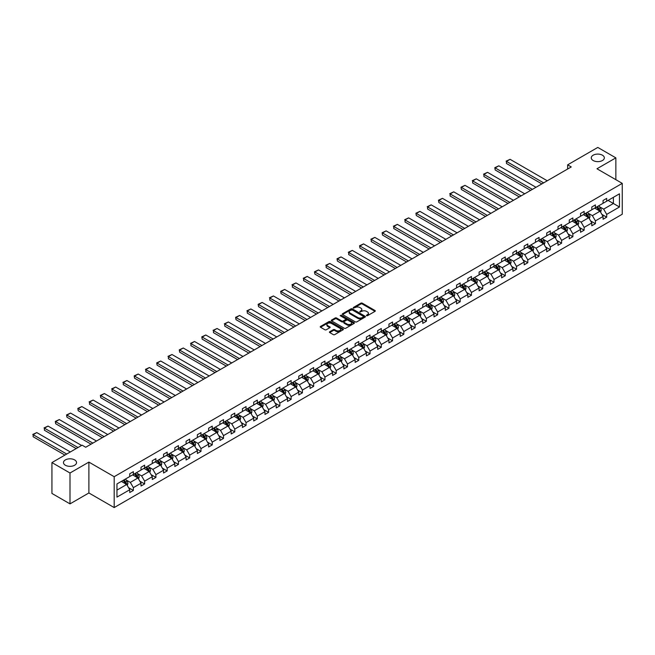 <?xml version="1.0" encoding="UTF-8"?>
<svg xmlns="http://www.w3.org/2000/svg" width="655" height="655" viewBox="0 0 655 655"><rect width="100%" height="100%" fill="white"/><g stroke="black" fill="none" stroke-linecap="round" stroke-linejoin="round"><path stroke-width="0.98" d="M74.629 459.908A6.542 3.774 0 0 0 67.506 459.089A6.542 3.774 0 0 0 63.469 462.577A6.542 3.774 0 0 0 65.377 465.246A6.542 3.774 0 0 0 72.508 466.065A6.542 3.774 0 0 0 76.545 462.577A6.542 3.774 0 0 0 74.629 459.908M602.42 155.194A6.542 3.774 0 0 0 595.297 154.375A6.542 3.774 0 0 0 591.26 157.863A6.542 3.774 0 0 0 593.176 160.532A6.542 3.774 0 0 0 600.299 161.351A6.542 3.774 0 0 0 604.336 157.863A6.542 3.774 0 0 0 602.42 155.194M366.505 315.702L367.496 315.702L375.028 311.346A0.999 0.581 0 0 0 375.323 310.937A0.999 0.581 0 0 0 375.028 310.527L362.264 303.159A0.999 0.581 0 0 0 360.848 303.159L353.315 307.514L353.315 308.087L355.28 307.523A3.209 1.85 0 0 1 359.816 307.523L360.88 308.137A3.209 1.85 0 0 1 361.822 309.447A3.209 1.85 0 0 1 360.88 310.757L359.906 311.895L361.871 311.33A3.209 1.85 0 0 1 366.415 311.33L367.48 311.944A3.209 1.85 0 0 1 368.413 313.254A3.209 1.85 0 0 1 367.48 314.564L366.505 315.702L366.505 315.129M329.719 331.733A0.999 0.581 0 0 0 329.424 332.142A0.999 0.581 0 0 0 329.719 332.552L333.297 334.623A0.999 0.581 0 0 0 334.713 334.623L343.081 329.793A0.999 0.581 0 0 0 343.376 329.383A0.999 0.581 0 0 0 343.081 328.974L330.316 321.605A0.999 0.581 0 0 0 328.9 321.605L320.532 326.436A0.999 0.581 0 0 0 320.238 326.845A0.999 0.581 0 0 0 320.532 327.254L324.864 329.752A0.999 0.581 0 0 0 326.28 329.752L329.858 327.68A0.999 0.581 0 0 0 330.153 327.271A0.999 0.581 0 0 0 329.858 326.861L327.713 325.625A2.685 1.547 0 0 1 326.927 324.528A2.685 1.547 0 0 1 328.581 323.103A2.685 1.547 0 0 1 331.504 323.439L339.912 328.286A2.685 1.547 0 0 1 340.698 329.383A2.685 1.547 0 0 1 339.036 330.816A2.685 1.547 0 0 1 336.113 330.48L334.713 329.67A0.999 0.581 0 0 0 333.297 329.67L329.719 331.733L329.719 332.552M88.892 462.102L70.003 473.008L51.941 462.577L51.941 493.444L70.003 503.875L88.892 492.969L114.183 507.568L114.183 476.701L88.892 462.102L88.892 492.969M615.856 179.675L615.856 157.863L596.967 168.769L622.25 183.367L114.183 476.701M615.856 157.863L597.794 147.432L567.639 164.847L567.639 169.023M51.941 462.577L82.104 445.171L85.715 447.25L571.25 166.935L567.639 164.847M355.354 321.892A0.999 0.581 0 0 0 356.77 321.892L365.138 317.061A0.999 0.581 0 0 0 365.433 316.652A0.999 0.581 0 0 0 365.138 316.242L352.374 308.873A0.999 0.581 0 0 0 350.957 308.873L342.59 313.704A0.999 0.581 0 0 0 342.295 314.113A0.999 0.581 0 0 0 342.59 314.523L355.354 321.892M340.42 315.849L341.132 315.947L341.132 315.112L354.109 322.604A0.999 0.581 0 0 1 354.404 323.013A0.999 0.581 0 0 1 354.109 323.423L345.742 328.253A0.999 0.581 0 0 1 344.325 328.253L331.561 320.885L331.561 320.066A0.999 0.581 0 0 0 331.266 320.475A0.999 0.581 0 0 0 331.561 320.885M331.561 320.066L335.139 318.002A0.999 0.581 0 0 1 336.564 318.002L341.738 320.991A0.999 0.581 0 0 0 343.154 320.991L345.529 319.615A0.999 0.581 0 0 0 345.824 319.206A0.999 0.581 0 0 0 345.529 318.797L340.142 315.685L341.132 315.112M70.003 473.008L70.003 503.875M116.958 483.939L129.747 476.553L129.747 473.761L133.358 471.674L133.358 474.466L141.013 470.044L141.013 467.252L144.632 465.165L144.632 467.965L152.287 463.543L152.287 460.743L155.898 458.664L155.898 461.456L163.553 457.034L163.553 454.242L167.172 452.155L167.172 454.947L174.828 450.525L174.828 447.733L178.438 445.646L178.438 448.446L186.094 444.025L186.094 441.224L189.704 439.145L189.704 441.937L197.368 437.515L197.368 434.724L200.979 432.636L200.979 435.428L208.634 431.006L208.634 428.214L212.245 426.127L212.245 428.927L219.908 424.505L219.908 421.705L223.519 419.626L223.519 422.418L231.174 417.996L231.174 415.204L234.785 413.117L234.785 415.909L242.44 411.487L242.44 408.695L246.059 406.608L246.059 409.408L253.714 404.986L253.714 402.186L257.325 400.107L257.325 402.899L264.98 398.477L264.98 395.685L268.591 393.598L268.591 396.39L276.254 391.968L276.254 389.176L279.865 387.089L279.865 389.881L287.52 385.467L287.52 382.667L291.131 380.58L291.131 383.38L298.795 378.958L298.795 376.166L302.405 374.079L302.405 376.871L310.061 372.449L310.061 369.657L313.671 367.57L313.671 370.362L321.327 365.94L321.327 363.148L324.945 361.061L324.945 363.861L332.601 359.439L332.601 356.639L336.212 354.56L336.212 357.352L343.867 352.93L343.867 350.138L347.486 348.051L347.486 350.843L355.141 346.421L355.141 343.629L358.752 341.542L358.752 344.342L366.407 339.92L366.407 337.12L370.018 335.041L370.018 337.833L377.681 333.411L377.681 330.619L381.292 328.532L381.292 331.324L388.947 326.902L388.947 324.11L392.558 322.023L392.558 324.823L400.221 320.401L400.221 317.601L403.832 315.522L403.832 318.314L411.487 313.892L411.487 311.1L415.098 309.013L415.098 311.805L422.753 307.383L422.753 304.591L426.372 302.504L426.372 305.304L434.028 300.882L434.028 298.082L437.638 296.003L437.638 298.795L445.294 294.373L445.294 291.581L448.904 289.494L448.904 292.286L456.568 287.864L456.568 285.072L460.178 282.985L460.178 285.785L467.834 281.363L467.834 278.563L471.444 276.484L471.444 279.276L479.108 274.854L479.108 272.062L482.719 269.975L482.719 272.767L490.374 268.345L490.374 265.553L493.985 263.466L493.985 266.266L501.64 261.844L501.64 259.044L505.259 256.965L505.259 259.757L512.914 255.335L512.914 252.543L516.525 250.456L516.525 253.248L524.18 248.826L524.18 246.034L527.799 243.947L527.799 246.747L535.454 242.325L535.454 239.525L539.065 237.446L539.065 240.238L546.72 235.816L546.72 233.024L550.331 230.937L550.331 233.729L557.995 229.307L557.995 226.515L561.605 224.428L561.605 227.228L569.26 222.806L569.26 220.006L572.871 217.927L572.871 220.719L580.535 216.297L580.535 213.505L584.145 211.418L584.145 214.21L591.801 209.788L591.801 206.996L595.411 204.909L595.411 207.701L603.067 203.287L603.067 200.487L606.686 198.399L606.686 201.2L619.466 193.814L619.466 206.996L606.686 214.381L606.686 217.173L603.067 219.261L603.067 216.461L595.411 220.882L595.411 223.682L591.801 225.762L591.801 222.97L584.145 227.391L584.145 230.183L580.535 232.271L580.535 229.479L572.871 233.9L572.871 236.692L569.26 238.78L569.26 235.98L561.605 240.401L561.605 243.202L557.995 245.281L557.995 242.489L550.331 246.91L550.331 249.702L546.72 251.79L546.72 248.998L539.065 253.419L539.065 256.211L535.454 258.299L535.454 255.499L527.799 259.92L527.799 262.721L524.18 264.8L524.18 262.008L516.525 266.429L516.525 269.221L512.914 271.309L512.914 268.517L505.259 272.938L505.259 275.73L501.64 277.818L501.64 275.018L493.985 279.439L493.985 282.24L490.374 284.319L490.374 281.527L482.719 285.948L482.719 288.74L479.108 290.828L479.108 288.036L471.444 292.457L471.444 295.249L467.834 297.337L467.834 294.537L460.178 298.958L460.178 301.758L456.568 303.838L456.568 301.046L448.904 305.467L448.904 308.259L445.294 310.347L445.294 307.555L437.638 311.976L437.638 314.768L434.028 316.856L434.028 314.056L426.372 318.477L426.372 321.277L422.753 323.357L422.753 320.565L415.098 324.986L415.098 327.778L411.487 329.866L411.487 327.074L403.832 331.495L403.832 334.287L400.221 336.375L400.221 333.575L392.558 337.996L392.558 340.796L388.947 342.876L388.947 340.084L381.292 344.505L381.292 347.297L377.681 349.385L377.681 346.593L370.018 351.014L370.018 353.806L366.407 355.894L366.407 353.102L358.752 357.515L358.752 360.315L355.141 362.395L355.141 359.603L347.486 364.024L347.486 366.816L343.867 368.904L343.867 366.112L336.212 370.534L336.212 373.325L332.601 375.413L332.601 372.621L324.945 377.043L324.945 379.834L321.327 381.922L321.327 379.122L313.671 383.543L313.671 386.344L310.061 388.423L310.061 385.631L302.405 390.052L302.405 392.844L298.795 394.932L298.795 392.14L291.131 396.562L291.131 399.353L287.52 401.441L287.52 398.641L279.865 403.062L279.865 405.863L276.254 407.942L276.254 405.15L268.591 409.572L268.591 412.363L264.98 414.451L264.98 411.659L257.325 416.081L257.325 418.873L253.714 420.96L253.714 418.16L246.059 422.581L246.059 425.382L242.44 427.461L242.44 424.669L234.785 429.091L234.785 431.882L231.174 433.97L231.174 431.178L223.519 435.6L223.519 438.392L219.908 440.479L219.908 437.679L212.245 442.1L212.245 444.901L208.634 446.98L208.634 444.188L200.979 448.609L200.979 451.401L197.368 453.489L197.368 450.697L189.704 455.119L189.704 457.91L186.094 459.998L186.094 457.198L178.438 461.619L178.438 464.42L174.828 466.499L174.828 463.707L167.172 468.128L167.172 470.92L163.553 473.008L163.553 470.216L155.898 474.638L155.898 477.43L152.287 479.517L152.287 476.717L144.632 481.138L144.632 483.939L141.013 486.018L141.013 483.226L133.358 487.647L133.358 490.439L129.747 492.527L129.747 489.735L116.958 497.112L116.958 483.939M114.183 507.568L622.25 214.234L622.25 183.367M132.637 474.883L137.984 477.97L130.329 482.391L126.145 479.976M130.329 482.391L133.358 487.647M137.984 477.97L141.013 483.226M129.747 475.89L130.329 476.218L133.358 474.466M143.903 468.382L149.25 471.469L141.595 475.89L137.411 473.475M141.595 475.89L144.632 481.138M149.25 471.469L152.287 476.717M141.013 469.381L141.595 469.717L144.632 467.965M155.178 461.873L160.524 464.96L152.869 469.381L148.685 466.966M152.869 469.381L155.898 474.638M160.524 464.96L163.553 470.216M152.287 462.872L152.869 463.208L155.898 461.456M166.444 455.364L171.79 458.451L164.135 462.872L159.951 460.457M164.135 462.872L167.172 468.128M171.79 458.451L174.828 463.707M163.553 456.363L164.135 456.699L167.172 454.947M177.718 448.863L183.064 451.95L175.401 456.363L171.225 453.956M175.401 456.363L178.438 461.619M183.064 451.95L186.094 457.198M174.828 449.862L175.401 450.198L178.438 448.446M188.984 442.354L194.33 445.441L186.675 449.862L182.491 447.447M186.675 449.862L189.704 455.119M194.33 445.441L197.368 450.697M186.094 443.353L186.675 443.689L189.704 441.937M200.258 435.845L205.605 438.932L197.941 443.353L193.765 440.938M197.941 443.353L200.979 448.609M205.605 438.932L208.634 444.188M197.368 436.844L197.941 437.18L200.979 435.428M211.524 429.336L216.87 432.423L209.215 436.844L205.031 434.437M209.215 436.844L212.245 442.1M216.87 432.423L219.908 437.679M208.634 430.343L209.215 430.679L212.245 428.927M222.79 422.835L228.136 425.922L220.481 430.343L216.297 427.928M220.481 430.343L223.519 435.6M228.136 425.922L231.174 431.178M219.908 423.834L220.481 424.17L223.519 422.418M234.064 416.326L239.411 419.413L231.755 423.834L227.572 421.419M231.755 423.834L234.785 429.091M239.411 419.413L242.44 424.669M231.174 417.325L231.755 417.661L234.785 415.909M245.33 409.817L250.677 412.904L243.021 417.325L238.838 414.918M243.021 417.325L246.059 422.581M250.677 412.904L253.714 418.16M242.44 410.824L243.021 411.152L246.059 409.408M256.604 403.316L261.951 406.403L254.287 410.824L250.112 408.409M254.287 410.824L257.325 416.081M261.951 406.403L264.98 411.659M253.714 404.315L254.287 404.651L257.325 402.899M267.87 396.807L273.217 399.894L265.562 404.315L261.378 401.9M265.562 404.315L268.591 409.572M273.217 399.894L276.254 405.15M264.98 397.806L265.562 398.142L268.591 396.39M279.145 390.298L284.491 393.385L276.828 397.806L272.652 395.399M276.828 397.806L279.865 403.062M284.491 393.385L287.52 398.641M276.254 391.305L276.828 391.633L279.865 389.881M290.411 383.797L295.757 386.884L288.102 391.305L283.918 388.89M288.102 391.305L291.131 396.562M295.757 386.884L298.795 392.14M287.52 384.796L288.102 385.132L291.131 383.38M301.685 377.288L307.023 380.375L299.368 384.796L295.192 382.381M299.368 384.796L302.405 390.052M307.023 380.375L310.061 385.631M298.795 378.287L299.368 378.623L302.405 376.871M312.951 370.779L318.297 373.866L310.642 378.287L306.458 375.872M310.642 378.287L313.671 383.543M318.297 373.866L321.327 379.122M310.061 371.786L310.642 372.114L313.671 370.362M324.217 364.278L329.563 367.365L321.908 371.786L317.724 369.371M321.908 371.786L324.945 377.043M329.563 367.365L332.601 372.621M321.327 365.277L321.908 365.613L324.945 363.861M335.491 357.769L340.837 360.856L333.182 365.277L328.998 362.862M333.182 365.277L336.212 370.534M340.837 360.856L343.867 366.112M332.601 358.768L333.182 359.104L336.212 357.352M346.757 351.26L352.103 354.347L344.448 358.768L340.264 356.353M344.448 358.768L347.486 364.024M352.103 354.347L355.141 359.603M343.867 352.267L344.448 352.595L347.486 350.843M358.031 344.759L363.378 347.846L355.714 352.267L351.538 349.852M355.714 352.267L358.752 357.515M363.378 347.846L366.407 353.102M355.141 345.758L355.714 346.094L358.752 344.342M369.297 338.25L374.644 341.337L366.988 345.758L362.805 343.343M366.988 345.758L370.018 351.014M374.644 341.337L377.681 346.593M366.407 339.249L366.988 339.585L370.018 337.833M380.571 331.741L385.918 334.828L378.254 339.249L374.079 336.834M378.254 339.249L381.292 344.505M385.918 334.828L388.947 340.084M377.681 332.748L378.254 333.076L381.292 331.324M391.837 325.24L397.184 328.327L389.529 332.748L385.345 330.333M389.529 332.748L392.558 337.996M397.184 328.327L400.221 333.575M388.947 326.239L389.529 326.575L392.558 324.823M403.103 318.731L408.45 321.818L400.794 326.239L396.611 323.824M400.794 326.239L403.832 331.495M408.45 321.818L411.487 327.074M400.221 319.73L400.794 320.066L403.832 318.314M414.378 312.222L419.724 315.309L412.069 319.73L407.885 317.315M412.069 319.73L415.098 324.986M419.724 315.309L422.753 320.565M411.487 313.229L412.069 313.557L415.098 311.805M425.644 305.721L430.99 308.808L423.335 313.229L419.151 310.814M423.335 313.229L426.372 318.477M430.99 308.808L434.028 314.056M422.753 306.72L423.335 307.056L426.372 305.304M436.918 299.212L442.264 302.299L434.601 306.72L430.425 304.305M434.601 306.72L437.638 311.976M442.264 302.299L445.294 307.555M434.028 300.211L434.601 300.547L437.638 298.795M448.184 292.703L453.53 295.79L445.875 300.211L441.691 297.796M445.875 300.211L448.904 305.467M453.53 295.79L456.568 301.046M445.294 293.71L445.875 294.038L448.904 292.286M459.458 286.202L464.804 289.289L457.141 293.71L452.965 291.295M457.141 293.71L460.178 298.958M464.804 289.289L467.834 294.537M456.568 287.201L457.141 287.537L460.178 285.785M470.724 279.693L476.07 282.78L468.415 287.201L464.231 284.786M468.415 287.201L471.444 292.457M476.07 282.78L479.108 288.036M467.834 280.692L468.415 281.028L471.444 279.276M481.998 273.184L487.336 276.271L479.681 280.692L475.497 278.277M479.681 280.692L482.719 285.948M487.336 276.271L490.374 281.527M479.108 274.183L479.681 274.519L482.719 272.767M493.264 266.683L498.611 269.77L490.955 274.183L486.771 271.776M490.955 274.183L493.985 279.439M498.611 269.77L501.64 275.018M490.374 267.682L490.955 268.018L493.985 266.266M504.53 260.174L509.877 263.261L502.221 267.682L498.037 265.267M502.221 267.682L505.259 272.938M509.877 263.261L512.914 268.517M501.64 261.173L502.221 261.509L505.259 259.757M515.804 253.665L521.151 256.752L513.495 261.173L509.312 258.758M513.495 261.173L516.525 266.429M521.151 256.752L524.18 262.008M512.914 254.664L513.495 255L516.525 253.248M527.07 247.164L532.417 250.243L524.761 254.664L520.578 252.257M524.761 254.664L527.799 259.92M532.417 250.243L535.454 255.499M524.18 248.163L524.761 248.499L527.799 246.747M538.344 240.655L543.691 243.742L536.027 248.163L531.852 245.748M536.027 248.163L539.065 253.419M543.691 243.742L546.72 248.998M535.454 241.654L536.027 241.99L539.065 240.238M549.611 234.146L554.957 237.233L547.302 241.654L543.118 239.239M547.302 241.654L550.331 246.91M554.957 237.233L557.995 242.489M546.72 235.145L547.302 235.481L550.331 233.729M560.885 227.637L566.231 230.724L558.568 235.145L554.392 232.738M558.568 235.145L561.605 240.401M566.231 230.724L569.26 235.98M557.995 228.644L558.568 228.972L561.605 227.228M572.151 221.136L577.497 224.223L569.842 228.644L565.658 226.229M569.842 228.644L572.871 233.9M577.497 224.223L580.535 229.479M569.26 222.135L569.842 222.471L572.871 220.719M583.417 214.627L588.763 217.714L581.108 222.135L576.924 219.72M581.108 222.135L584.145 227.391M588.763 217.714L591.801 222.97M580.535 215.626L581.108 215.962L584.145 214.21M594.691 208.118L600.037 211.205L592.382 215.626L588.198 213.219M592.382 215.626L595.411 220.882M600.037 211.205L603.067 216.461M591.801 209.125L592.382 209.453L595.411 207.701M608.053 200.405L613.399 203.492L603.648 209.125L599.464 206.71M603.648 209.125L606.686 214.381M619.466 206.996L613.399 203.492L613.399 197.319L619.466 193.814M603.067 202.616L603.648 202.952L606.686 201.2M116.958 490.112L126.71 484.479L121.371 481.392M126.71 484.479L129.747 489.735M601.88 214.398L606.686 217.173M590.605 220.907L595.411 223.682M579.339 227.408L584.145 230.183M568.073 233.917L572.871 236.692M556.799 240.426L561.605 243.202M545.533 246.935L550.331 249.702M534.259 253.436L539.065 256.211M522.993 259.945L527.799 262.721M511.719 266.454L516.525 269.221M500.453 272.955L505.259 275.73M489.179 279.464L493.985 282.24M477.913 285.973L482.719 288.74M466.647 292.474L471.444 295.249M455.372 298.983L460.178 301.758M444.106 305.492L448.904 308.259M432.832 311.993L437.638 314.768M421.566 318.502L426.372 321.277M410.292 325.011L415.098 327.778M399.026 331.512L403.832 334.287M387.76 338.021L392.558 340.796M376.486 344.53L381.292 347.297M365.22 351.031L370.018 353.806M353.946 357.54L358.752 360.315M342.68 364.049L347.486 366.816M331.405 370.55L336.212 373.325M320.139 377.059L324.945 379.834M308.865 383.568L313.671 386.344M297.599 390.069L302.405 392.844M286.333 396.578L291.131 399.353M275.059 403.087L279.865 405.863M263.793 409.588L268.591 412.363M252.519 416.097L257.325 418.873M241.253 422.606L246.059 425.382M229.979 429.115L234.785 431.882M218.713 435.616L223.519 438.392M207.447 442.125L212.245 444.901M196.172 448.634L200.979 451.401M184.906 455.135L189.704 457.91M173.632 461.644L178.438 464.42M162.366 468.153L167.172 470.92M151.092 474.654L155.898 477.43M139.826 481.163L144.632 483.939M128.552 487.672L133.358 490.439M366.784 315.8L367.48 315.399A3.209 1.85 0 0 0 368.413 314.089L368.413 313.254M361.822 309.447L361.822 310.282A3.209 1.85 0 0 1 360.88 311.592L360.185 311.993M375.012 311.354L362.264 303.994A0.999 0.581 0 0 0 360.848 303.994L353.594 308.186M365.138 316.242L365.138 317.061L352.374 309.709A0.999 0.581 0 0 0 350.957 309.709L342.598 314.531L342.59 313.704M363.361 316.938L363.361 316.365L352.161 309.897L350.138 310.486A3.209 1.85 0 0 0 349.197 311.796A3.209 1.85 0 0 0 350.138 313.106L357.794 317.528A3.209 1.85 0 0 0 362.338 317.528L363.361 316.938L363.361 317.773L363.566 316.652M349.197 311.796L349.197 312.631A3.209 1.85 0 0 0 350.138 313.941L350.138 313.106M363.361 317.773L362.338 318.363A3.209 1.85 0 0 1 357.794 318.363L350.138 313.941M331.577 320.893L335.139 318.838L335.139 318.002M345.824 319.206L345.824 320.041A0.999 0.581 0 0 1 345.529 320.451L343.154 321.826A0.999 0.581 0 0 1 341.738 321.826L336.564 318.838A0.999 0.581 0 0 0 335.139 318.838M341.132 315.947L354.093 323.431M347.109 324.094A2.685 1.547 0 0 0 350.032 324.43A2.685 1.547 0 0 0 351.686 322.997A2.685 1.547 0 0 0 350.9 321.9L347.944 320.189A0.999 0.581 0 0 0 346.52 320.189L344.145 321.564A0.999 0.581 0 0 0 343.85 321.973A0.999 0.581 0 0 0 344.145 322.383L347.109 324.094L347.109 324.921A2.685 1.547 0 0 0 350.032 325.257A2.685 1.547 0 0 0 351.686 323.832L351.686 322.997M343.85 321.973L343.85 322.809A0.999 0.581 0 0 0 344.145 323.218L344.145 322.383M347.109 324.921L344.145 323.218M340.698 329.383L340.698 330.218A2.685 1.547 0 0 1 339.036 331.651A2.685 1.547 0 0 1 336.113 331.315L334.713 330.505A0.999 0.581 0 0 0 333.297 330.505L329.727 332.56M326.927 324.528L326.927 325.363A2.685 1.547 0 0 0 327.713 326.46L327.713 325.625M329.85 327.688L327.713 326.46M343.073 329.801L330.316 322.44A0.999 0.581 0 0 0 328.9 322.44L320.549 327.263L320.532 326.436M600.586 212.163L601.249 210.239A2.71 1.564 -120 0 0 600.389 207.938L598.76 205.768M543.65 182.868L506.471 161.4L510.081 159.312L547.261 180.78M595.853 208.798L595.149 207.856M506.471 163.488L506.471 161.4L506.471 163.488L541.849 183.908M598.924 210.853L599.792 210.353A2.71 1.564 -120 0 0 599.014 208.724L597.393 206.562M596.713 206.955L598.498 209.338A1.375 0.794 60 0 1 598.752 209.756L599.792 210.353M596.525 207.062L598.146 209.232A2.71 1.564 60 0 1 598.817 210.509M506.069 161.171L510.081 159.312M589.312 218.664L589.983 216.748A2.71 1.564 -120 0 0 589.115 214.439L587.494 212.277M532.384 189.377L495.196 167.909L498.815 165.821L535.995 187.289M584.587 215.298L583.883 214.365M495.196 169.989L494.803 167.68L495.196 169.989L530.575 190.417M587.65 217.362L588.517 216.862A2.71 1.564 -120 0 0 587.74 215.233L586.119 213.072M585.439 213.456L587.232 215.847A1.375 0.794 60 0 1 587.478 216.265L588.517 216.862M585.251 213.571L586.88 215.732A2.71 1.564 60 0 1 587.551 217.01M494.803 167.68L498.815 165.821M578.046 225.173L578.709 223.257A2.71 1.564 -120 0 0 577.849 220.948L576.228 218.786M521.11 195.878L483.93 174.41L487.541 172.331L524.721 193.798M573.313 221.808L572.609 220.866M483.93 176.498L483.93 174.41L483.93 176.498L519.309 196.926M576.384 223.871L577.251 223.371A2.71 1.564 -120 0 0 576.474 221.742L574.853 219.572M574.173 219.965L575.958 222.348A1.375 0.794 60 0 1 576.212 222.765L577.251 223.371M573.985 220.072L575.606 222.242A2.71 1.564 60 0 1 576.285 223.519M483.529 174.181L487.541 172.331M566.78 231.682L567.443 229.758A2.71 1.564 -120 0 0 566.575 227.457L564.954 225.287M509.844 202.387L472.664 180.919L476.275 178.831L513.454 200.299M562.047 228.317L561.343 227.375M472.664 183.007L472.664 180.919L472.664 183.007L508.034 203.427M565.109 230.372L565.977 229.872A2.71 1.564 -120 0 0 565.208 228.243L563.578 226.081M562.907 226.474L564.692 228.857A1.375 0.794 60 0 1 564.938 229.275L565.977 229.872M562.719 226.581L564.34 228.751A2.71 1.564 60 0 1 565.011 230.028M472.263 180.69L476.275 178.831M555.505 238.183L556.169 236.267A2.71 1.564 -120 0 0 555.309 233.958L553.688 231.796M498.57 208.896L461.39 187.428L465.001 185.34L502.188 206.808M550.773 234.817L550.069 233.884M461.39 189.508L460.997 187.199L461.39 189.508L496.768 209.936M553.843 236.881L554.711 236.381A2.71 1.564 -120 0 0 553.933 234.752L552.312 232.59M551.633 232.983L553.418 235.366A1.375 0.794 60 0 1 553.672 235.784L554.711 236.381M551.444 233.09L553.066 235.251A2.71 1.564 60 0 1 553.745 236.529M460.997 187.199L465.001 185.34M544.24 244.692L544.903 242.776A2.71 1.564 -120 0 0 544.035 240.467L542.414 238.305M487.304 215.397L450.124 193.929L453.735 191.849L490.914 213.317M539.507 241.327L538.803 240.385M450.124 196.017L450.124 193.929L450.124 196.017L485.494 216.445M542.569 243.39L543.437 242.89A2.71 1.564 -120 0 0 542.667 241.261L541.046 239.091M540.367 239.484L542.152 241.867A1.375 0.794 60 0 1 542.397 242.285L543.437 242.89M540.178 239.591L541.8 241.76A2.71 1.564 60 0 1 542.471 243.038M449.723 193.7L453.735 191.849M532.965 251.201L533.629 249.277A2.71 1.564 -120 0 0 532.769 246.976L531.148 244.806M476.038 221.906L438.85 200.438L442.461 198.35L479.648 219.818M528.241 247.836L527.537 246.894M438.85 202.526L438.457 200.209L438.85 202.526L474.228 222.946M531.303 249.891L532.171 249.391A2.71 1.564 -120 0 0 531.393 247.762L529.772 245.6M529.093 245.993L530.877 248.376A1.375 0.794 60 0 1 531.131 248.794L532.171 249.391M528.904 246.1L530.525 248.27A2.71 1.564 60 0 1 531.205 249.547M438.457 200.209L442.461 198.35M521.699 257.702L522.362 255.786A2.71 1.564 -120 0 0 521.495 253.477L519.874 251.315M464.763 228.415L427.584 206.947L431.195 204.859L468.374 226.327M516.967 254.336L516.263 253.403M427.584 209.027L427.584 206.947L427.584 209.027L462.962 229.455M520.037 256.4L520.897 255.9A2.71 1.564 -120 0 0 520.127 254.271L518.506 252.109M517.827 252.502L519.611 254.885A1.375 0.794 60 0 1 519.857 255.303L520.897 255.9M517.638 252.609L519.259 254.77A2.71 1.564 60 0 1 519.931 256.048M427.183 206.718L431.195 204.859M510.425 264.211L511.096 262.295A2.71 1.564 -120 0 0 510.229 259.986L508.608 257.824M453.497 234.916L416.31 213.448L419.929 211.369L457.108 232.836M505.701 260.846L504.997 259.904M416.31 215.536L415.917 213.219L416.31 215.536L451.688 235.964M508.763 262.909L509.631 262.409A2.71 1.564 -120 0 0 508.853 260.78L507.232 258.61M506.552 259.003L508.337 261.386A1.375 0.794 60 0 1 508.591 261.803L509.631 262.409M506.364 259.118L507.985 261.279A2.71 1.564 60 0 1 508.665 262.557M415.917 213.219L419.929 211.369M499.159 270.72L499.822 268.796A2.71 1.564 -120 0 0 498.963 266.495L497.333 264.325M442.223 241.425L405.044 219.957L408.654 217.869L445.834 239.337M494.427 267.355L493.723 266.413M405.044 222.045L405.044 219.957L405.044 222.045L440.422 242.465M497.497 269.418L498.365 268.91A2.71 1.564 -120 0 0 497.587 267.289L495.966 265.119M495.286 265.512L497.071 267.895A1.375 0.794 60 0 1 497.325 268.313L498.365 268.91M495.098 265.619L496.719 267.789A2.71 1.564 60 0 1 497.391 269.066M404.643 219.728L408.654 217.869M487.893 277.221L488.556 275.305A2.71 1.564 -120 0 0 487.688 272.996L486.067 270.834M430.957 247.934L393.778 226.466L397.389 224.378L434.568 245.846M483.161 273.856L482.457 272.922M393.778 228.554L393.778 226.466L393.778 228.554L429.148 248.974M486.223 275.919L487.091 275.419A2.71 1.564 -120 0 0 486.313 273.79L484.692 271.628M484.02 272.022L485.805 274.404A1.375 0.794 60 0 1 486.051 274.822L487.091 275.419M483.832 272.128L485.453 274.289A2.71 1.564 60 0 1 486.125 275.567M393.377 226.237L397.389 224.378M476.619 283.73L477.282 281.814A2.71 1.564 -120 0 0 476.422 279.505L474.801 277.343M419.683 254.435L382.504 232.975L386.114 230.887L423.302 252.355M471.887 280.365L471.182 279.423M382.504 235.055L382.111 232.738L382.504 235.055L417.882 255.483M474.957 282.428L475.825 281.928A2.71 1.564 -120 0 0 475.047 280.299L473.426 278.129M472.746 278.522L474.531 280.905A1.375 0.794 60 0 1 474.785 281.322L475.825 281.928M472.558 278.637L474.179 280.798A2.71 1.564 60 0 1 474.859 282.076M382.111 232.738L386.114 230.887M465.353 290.239L466.016 288.315A2.71 1.564 -120 0 0 465.148 286.014L463.527 283.844M408.417 260.944L371.238 239.476L374.848 237.388L412.028 258.856M460.621 286.874L459.916 285.932M371.238 241.564L371.238 239.476L371.238 241.564L406.608 261.984M463.683 288.937L464.551 288.429A2.71 1.564 -120 0 0 463.781 286.808L462.16 284.638M461.48 285.031L463.265 287.414A1.375 0.794 60 0 1 463.511 287.832L464.551 288.429M461.292 285.138L462.913 287.308A2.71 1.564 60 0 1 463.584 288.585M370.836 239.247L374.848 237.388M454.079 296.74L454.742 294.824A2.71 1.564 -120 0 0 453.882 292.515L452.261 290.353M397.151 267.453L359.963 245.985L363.574 243.897L400.762 265.365M449.346 293.375L448.65 292.441M359.963 248.073L359.57 245.756L359.963 248.073L395.342 268.493M452.417 295.438L453.285 294.938A2.71 1.564 -120 0 0 452.507 293.309L450.886 291.148M450.206 291.54L451.991 293.923A1.375 0.794 60 0 1 452.245 294.341L453.285 294.938M450.018 291.647L451.639 293.808A2.71 1.564 60 0 1 452.318 295.094M359.57 245.756L363.574 243.897M442.813 303.249L443.476 301.333A2.71 1.564 -120 0 0 442.608 299.024L440.987 296.862M385.877 273.954L348.697 252.494L352.308 250.406L389.488 271.874M438.08 299.884L437.376 298.942M348.697 254.574L348.697 252.494L348.697 254.574L384.067 275.002M441.151 301.947L442.01 301.447A2.71 1.564 -120 0 0 441.241 299.818L439.62 297.648M438.94 298.041L440.725 300.424A1.375 0.794 60 0 1 440.971 300.841L442.01 301.447M438.752 298.156L440.373 300.317A2.71 1.564 60 0 1 441.044 301.595M348.296 252.265L352.308 250.406M431.539 309.758L432.202 307.834A2.71 1.564 -120 0 0 431.342 305.533L429.721 303.363M374.611 280.463L337.423 258.995L341.034 256.916L378.222 278.375M426.814 306.393L426.11 305.451M337.423 261.083L337.03 258.766L337.423 261.083L372.801 281.503M429.876 308.456L430.744 307.948A2.71 1.564 -120 0 0 429.967 306.327L428.345 304.157M427.666 304.55L429.451 306.933A1.375 0.794 60 0 1 429.705 307.351L430.744 307.948M427.478 304.657L429.099 306.827A2.71 1.564 60 0 1 429.778 308.104M337.03 258.766L341.034 256.916M420.273 316.259L420.936 314.343A2.71 1.564 -120 0 0 420.076 312.034L418.447 309.872M363.337 286.972L326.157 265.504L329.768 263.416L366.947 284.884M415.54 312.894L414.836 311.96M326.157 267.592L326.157 265.504L326.157 267.592L361.535 288.012M418.61 314.957L419.478 314.457A2.71 1.564 -120 0 0 418.701 312.828L417.079 310.666M416.4 311.06L418.185 313.442A1.375 0.794 60 0 1 418.439 313.86L419.478 314.457M416.212 311.166L417.833 313.327A2.71 1.564 60 0 1 418.504 314.613M325.756 265.275L329.768 263.416M408.998 322.768L409.67 320.852A2.71 1.564 -120 0 0 408.802 318.543L407.181 316.381M352.071 293.473L314.883 272.013L318.502 269.925L355.681 291.393M404.274 319.403L403.57 318.461M314.883 274.093L314.49 271.784L314.883 274.093L350.261 294.521M407.336 321.466L408.204 320.966A2.71 1.564 -120 0 0 407.426 319.337L405.805 317.176M405.134 317.56L406.919 319.943A1.375 0.794 60 0 1 407.164 320.369L408.204 320.966M404.937 317.675L406.567 319.837A2.71 1.564 60 0 1 407.238 321.114M314.49 271.784L318.502 269.925M397.732 329.277L398.396 327.353A2.71 1.564 -120 0 0 397.536 325.052L395.915 322.882M340.796 299.982L303.617 278.514L307.228 276.435L344.415 297.894M393 325.912L392.296 324.97M303.617 280.602L303.617 278.514L303.617 280.602L338.995 301.03M396.07 327.975L396.938 327.475A2.71 1.564 -120 0 0 396.16 325.846L394.539 323.676M393.86 324.069L395.645 326.452A1.375 0.794 60 0 1 395.898 326.87L396.938 327.475M393.671 324.176L395.293 326.346A2.71 1.564 60 0 1 395.972 327.623M303.216 278.285L307.228 276.435M386.466 335.778L387.13 333.862A2.71 1.564 -120 0 0 386.262 331.561L384.641 329.391M329.531 306.491L292.351 285.023L295.962 282.935L333.141 304.403M381.734 332.412L381.03 331.479M292.351 287.111L292.351 285.023L292.351 287.111L327.721 307.531M384.796 334.476L385.664 333.976A2.71 1.564 -120 0 0 384.894 332.347L383.265 330.185M382.594 330.578L384.379 332.961A1.375 0.794 60 0 1 384.624 333.379L385.664 333.976M382.405 330.685L384.026 332.846A2.71 1.564 60 0 1 384.698 334.132M291.95 284.794L295.962 282.935M375.192 342.287L375.855 340.371A2.71 1.564 -120 0 0 374.996 338.062L373.375 335.9M318.256 313L281.077 291.532L284.688 289.445L321.875 310.912M370.46 338.922L369.764 337.98M281.077 293.612L280.684 291.303L281.077 293.612L316.455 314.04M373.53 340.985L374.398 340.485A2.71 1.564 -120 0 0 373.62 338.856L371.999 336.695M371.319 337.079L373.104 339.462A1.375 0.794 60 0 1 373.358 339.888L374.398 340.485M371.131 337.194L372.752 339.356A2.71 1.564 60 0 1 373.432 340.633M280.684 291.303L284.688 289.445M363.926 348.796L364.589 346.872A2.71 1.564 -120 0 0 363.721 344.571L362.1 342.401M306.99 319.501L269.811 298.033L273.422 295.954L310.601 317.413M359.194 345.431L358.49 344.489M269.811 300.121L269.811 298.033L269.811 300.121L305.181 320.549M362.256 347.494L363.124 346.994A2.71 1.564 -120 0 0 362.354 345.365L360.733 343.195M360.053 343.588L361.838 345.971A1.375 0.794 60 0 1 362.084 346.389L363.124 346.994M359.865 343.695L361.486 345.865A2.71 1.564 60 0 1 362.158 347.142M269.41 297.804L273.422 295.954M352.652 355.297L353.315 353.381A2.71 1.564 -120 0 0 352.456 351.08L350.834 348.91M295.724 326.01L258.537 304.542L262.147 302.454L299.335 323.922M347.928 351.931L347.224 350.998M258.537 306.63L258.144 304.313L258.537 306.63L293.915 327.05M350.99 353.995L351.858 353.495A2.71 1.564 -120 0 0 351.08 351.866L349.459 349.704M348.779 350.098L350.564 352.48A1.375 0.794 60 0 1 350.818 352.898L351.858 353.495M348.591 350.204L350.212 352.365A2.71 1.564 60 0 1 350.892 353.651M258.144 304.313L262.147 302.454M341.386 361.806L342.049 359.89A2.71 1.564 -120 0 0 341.181 357.581L339.56 355.419M284.45 332.519L247.271 311.051L250.881 308.964L288.061 330.431M336.654 358.441L335.95 357.507M247.271 313.131L247.271 311.051L247.271 313.131L282.649 333.559M339.724 360.504L340.584 360.004A2.71 1.564 -120 0 0 339.814 358.375L338.193 356.214M337.513 356.598L339.298 358.981A1.375 0.794 60 0 1 339.552 359.407L340.584 360.004M337.325 356.713L338.946 358.875A2.71 1.564 60 0 1 339.618 360.152M246.869 310.822L250.881 308.964M330.112 368.315L330.783 366.391A2.71 1.564 -120 0 0 329.915 364.09L328.294 361.92M273.184 339.02L235.996 317.552L239.615 315.473L276.795 336.94M325.388 364.95L324.683 364.008M235.996 319.64L235.603 317.323L235.996 319.64L271.375 340.068M328.45 367.013L329.318 366.513A2.71 1.564 -120 0 0 328.54 364.884L326.919 362.714M326.239 363.107L328.024 365.49A1.375 0.794 60 0 1 328.278 365.908L329.318 366.513M326.051 363.214L327.672 365.384A2.71 1.564 60 0 1 328.351 366.661M235.603 317.323L239.615 315.473M318.846 374.824L319.509 372.9A2.71 1.564 -120 0 0 318.649 370.599L317.02 368.429M261.91 345.529L224.731 324.061L228.341 321.973L265.521 343.441M314.113 371.459L313.409 370.517M224.731 326.149L224.731 324.061L224.731 326.149L260.109 346.569M317.184 373.514L318.052 373.014A2.71 1.564 -120 0 0 317.274 371.385L315.653 369.224M314.973 369.616L316.758 371.999A1.375 0.794 60 0 1 317.012 372.417L318.052 373.014M314.785 369.723L316.406 371.893A2.71 1.564 60 0 1 317.077 373.17M224.329 323.832L228.341 321.973M307.58 381.325L308.243 379.409A2.71 1.564 -120 0 0 307.375 377.1L305.754 374.938M250.644 352.038L213.465 330.57L217.075 328.482L254.255 349.95M302.847 377.96L302.143 377.026M213.465 332.65L213.465 330.57L213.465 332.65L248.835 353.078M305.91 380.023L306.777 379.523A2.71 1.564 -120 0 0 306.008 377.894L304.378 375.733M303.707 376.117L305.492 378.5A1.375 0.794 60 0 1 305.738 378.926L306.777 379.523M303.519 376.232L305.14 378.394A2.71 1.564 60 0 1 305.811 379.671M213.063 330.341L217.075 328.482M296.306 387.834L296.969 385.918A2.71 1.564 -120 0 0 296.109 383.609L294.488 381.447M239.37 358.539L202.19 337.071L205.801 334.992L242.989 356.459M291.573 384.469L290.869 383.527M202.19 339.159L201.797 336.842L202.19 339.159L237.569 359.587M294.644 386.532L295.511 386.032A2.71 1.564 -120 0 0 294.734 384.403L293.113 382.233M292.433 382.626L294.218 385.009A1.375 0.794 60 0 1 294.472 385.427L295.511 386.032M292.245 382.733L293.866 384.903A2.71 1.564 60 0 1 294.545 386.18M201.797 336.842L205.801 334.992M285.04 394.343L285.703 392.419A2.71 1.564 -120 0 0 284.835 390.118L283.214 387.948M228.104 365.048L190.924 343.58L194.535 341.492L231.714 362.96M280.307 390.978L279.603 390.036M190.924 345.668L190.924 343.58L190.924 345.668L226.294 366.088M283.369 393.033L284.237 392.533A2.71 1.564 -120 0 0 283.468 390.904L281.846 388.743M281.167 389.135L282.952 391.518A1.375 0.794 60 0 1 283.197 391.936L284.237 392.533M280.979 389.242L282.6 391.412A2.71 1.564 60 0 1 283.271 392.689M190.523 343.351L194.535 341.492M273.765 400.844L274.429 398.928A2.71 1.564 -120 0 0 273.569 396.619L271.948 394.457M216.838 371.557L179.65 350.089L183.261 348.002L220.448 369.469M269.033 397.479L268.337 396.545M179.65 352.169L179.257 349.86L179.65 352.169L215.028 372.597M272.103 399.542L272.971 399.042A2.71 1.564 -120 0 0 272.193 397.413L270.572 395.252M269.893 395.636L271.678 398.027A1.375 0.794 60 0 1 271.931 398.445L272.971 399.042M269.704 395.751L271.326 397.912A2.71 1.564 60 0 1 272.005 399.19M179.257 349.86L183.261 348.002M262.499 407.353L263.163 405.437A2.71 1.564 -120 0 0 262.295 403.128L260.674 400.966M205.564 378.058L168.384 356.59L171.995 354.511L209.174 375.978M257.767 403.988L257.063 403.046M168.384 358.678L168.384 356.59L168.384 358.678L203.762 379.106M260.837 406.051L261.697 405.551A2.71 1.564 -120 0 0 260.927 403.922L259.306 401.752M258.627 402.145L260.412 404.528A1.375 0.794 60 0 1 260.657 404.946L261.697 405.551M258.438 402.252L260.06 404.422A2.71 1.564 60 0 1 260.731 405.699M167.983 356.361L171.995 354.511M251.225 413.862L251.888 411.938A2.71 1.564 -120 0 0 251.029 409.637L249.408 407.467M194.298 384.567L157.11 363.099L160.721 361.011L197.908 382.479M246.501 410.497L245.797 409.555M157.11 365.187L156.717 362.87L157.11 365.187L192.488 385.607M249.563 412.552L250.431 412.052A2.71 1.564 -120 0 0 249.653 410.423L248.032 408.261M247.353 408.654L249.137 411.037A1.375 0.794 60 0 1 249.391 411.455L250.431 412.052M247.164 408.761L248.785 410.931A2.71 1.564 60 0 1 249.465 412.208M156.717 362.87L160.721 361.011M239.959 420.363L240.622 418.447A2.71 1.564 -120 0 0 239.763 416.138L238.133 413.976M183.023 391.076L145.844 369.608L149.455 367.52L186.634 388.988M235.227 416.998L234.523 416.064M145.844 371.688L145.844 369.608L145.844 371.688L181.222 392.116M238.297 419.061L239.165 418.561A2.71 1.564 -120 0 0 238.387 416.932L236.766 414.771M236.087 415.164L237.871 417.546A1.375 0.794 60 0 1 238.125 417.964L239.165 418.561M235.898 415.27L237.519 417.431A2.71 1.564 60 0 1 238.191 418.709M145.443 369.379L149.455 367.52M228.685 426.872L229.356 424.956A2.71 1.564 -120 0 0 228.489 422.647L226.867 420.485M171.757 397.577L134.57 376.109L138.189 374.03L175.368 395.497M223.961 423.507L223.257 422.565M134.57 378.197L134.177 375.88L134.57 378.197L169.948 398.625M227.023 425.57L227.891 425.07A2.71 1.564 -120 0 0 227.113 423.441L225.492 421.271M224.821 421.664L226.605 424.047A1.375 0.794 60 0 1 226.851 424.465L227.891 425.07M224.624 421.771L226.253 423.941A2.71 1.564 60 0 1 226.925 425.218M134.177 375.88L138.189 374.03M217.419 433.381L218.082 431.457A2.71 1.564 -120 0 0 217.223 429.156L215.601 426.986M160.483 404.086L123.304 382.618L126.914 380.53L164.102 401.998M212.687 430.016L211.983 429.074M123.304 384.706L123.304 382.618L123.304 384.706L158.682 405.126M215.757 432.071L216.625 431.571A2.71 1.564 -120 0 0 215.847 429.942L214.226 427.781M213.546 428.173L215.331 430.556A1.375 0.794 60 0 1 215.585 430.974L216.625 431.571M213.358 428.28L214.979 430.45A2.71 1.564 60 0 1 215.659 431.727M122.903 382.389L126.914 380.53M206.153 439.882L206.816 437.966A2.71 1.564 -120 0 0 205.948 435.657L204.327 433.495M149.217 410.595L112.038 389.127L115.648 387.04L152.828 408.507M201.421 436.517L200.717 435.583M112.038 391.207L112.038 389.127L112.038 391.207L147.408 411.635M204.483 438.58L205.351 438.08A2.71 1.564 -120 0 0 204.581 436.451L202.952 434.29M202.28 434.683L204.065 437.065A1.375 0.794 60 0 1 204.311 437.483L205.351 438.08M202.092 434.789L203.713 436.95A2.71 1.564 60 0 1 204.385 438.228M111.637 388.898L115.648 387.04M194.879 446.391L195.542 444.475A2.71 1.564 -120 0 0 194.682 442.166L193.061 440.004M137.943 417.096L100.764 395.628L104.374 393.549L141.562 415.016M190.147 443.026L189.451 442.084M100.764 397.716L100.371 395.399L100.764 397.716L136.142 418.144M193.217 445.089L194.085 444.589A2.71 1.564 -120 0 0 193.307 442.96L191.686 440.79M191.006 441.183L192.791 443.566A1.375 0.794 60 0 1 193.045 443.984L194.085 444.589M190.818 441.298L192.439 443.46A2.71 1.564 60 0 1 193.119 444.737M100.371 395.399L104.374 393.549M183.613 452.9L184.276 450.976A2.71 1.564 -120 0 0 183.408 448.675L181.787 446.505M126.677 423.605L89.498 402.137L93.108 400.049L130.288 421.517M178.88 449.535L178.176 448.593M89.498 404.225L89.498 402.137L89.498 404.225L124.868 424.645M181.943 451.598L182.81 451.09A2.71 1.564 -120 0 0 182.041 449.469L180.42 447.3M179.74 447.692L181.525 450.075A1.375 0.794 60 0 1 181.771 450.493L182.81 451.09M179.552 447.799L181.173 449.969A2.71 1.564 60 0 1 181.844 451.246M89.096 401.908L93.108 400.049M172.339 459.401L173.002 457.485A2.71 1.564 -120 0 0 172.142 455.176L170.521 453.014M115.411 430.114L78.223 408.646L81.834 406.558L119.022 428.026M167.614 456.036L166.91 455.102M78.223 410.734L77.83 408.417L78.223 410.734L113.602 431.154M170.677 458.099L171.544 457.599A2.71 1.564 -120 0 0 170.767 455.97L169.146 453.809M168.466 454.202L170.251 456.584A1.375 0.794 60 0 1 170.505 457.002L171.544 457.599M168.278 454.308L169.899 456.469A2.71 1.564 60 0 1 170.578 457.747M77.83 408.417L81.834 406.558M161.073 465.91L161.736 463.994A2.71 1.564 -120 0 0 160.868 461.685L159.247 459.523M104.137 436.615L66.957 415.155L70.568 413.068L107.747 434.535M156.34 462.545L155.636 461.603M66.957 417.235L66.556 414.918L66.957 417.235L102.336 437.663M159.411 464.608L160.27 464.108A2.71 1.564 -120 0 0 159.501 462.479L157.88 460.309M157.2 460.702L158.985 463.085A1.375 0.794 60 0 1 159.239 463.503L160.27 464.108M157.012 460.817L158.633 462.979A2.71 1.564 60 0 1 159.304 464.256M66.556 414.918L70.568 413.068M149.798 472.419L150.47 470.495A2.71 1.564 -120 0 0 149.602 468.194L147.981 466.024M92.871 443.124L55.683 421.656L59.302 419.568L96.481 441.036M145.074 469.054L144.37 468.112M55.683 423.744L55.29 421.427L55.683 423.744L91.061 444.164M148.136 471.117L149.004 470.609A2.71 1.564 -120 0 0 148.226 468.988L146.605 466.818M145.926 467.212L147.711 469.594A1.375 0.794 60 0 1 147.964 470.012L149.004 470.609M145.737 467.318L147.367 469.488A2.71 1.564 60 0 1 148.038 470.765M55.29 421.427L59.302 419.568M138.532 478.92L139.196 477.004A2.71 1.564 -120 0 0 138.336 474.695L136.707 472.533M77.986 447.545L44.417 428.165L48.028 426.077L81.597 445.457M133.8 475.555L133.096 474.621M44.417 430.253L44.417 428.165L44.417 430.253L76.185 448.585M136.87 477.618L137.738 477.118A2.71 1.564 -120 0 0 136.96 475.489L135.339 473.328M134.66 473.721L136.445 476.103A1.375 0.794 60 0 1 136.698 476.521L137.738 477.118M134.471 473.827L136.093 475.988A2.71 1.564 60 0 1 136.764 477.274M44.016 427.936L48.028 426.077M127.266 485.429L127.93 483.513A2.71 1.564 -120 0 0 127.062 481.204L125.441 479.042M66.72 454.054L33.151 434.674L36.762 432.587L70.331 451.966M122.534 482.064L121.83 481.122M33.151 436.754L33.151 434.674L33.151 436.754L64.91 455.094M125.596 484.127L126.464 483.627A2.71 1.564 -120 0 0 125.695 481.998L124.065 479.828M123.394 480.221L125.179 482.604A1.375 0.794 60 0 1 125.424 483.022L126.464 483.627M123.205 480.336L124.827 482.498A2.71 1.564 60 0 1 125.498 483.775M32.75 434.445L36.762 432.587M367.48 315.399L367.48 314.564M359.906 311.895L359.906 311.322M360.88 311.592L360.88 310.757M353.315 308.087L353.315 307.514M360.848 303.994L360.848 303.159M362.264 303.994L362.264 303.159M375.028 311.346L375.028 310.527M350.957 309.709L350.957 308.873M352.374 309.709L352.374 308.873M357.794 318.363L357.794 317.528M362.338 318.363L362.338 317.528M336.564 318.838L336.564 318.002M341.738 321.826L341.738 320.991M343.154 321.826L343.154 320.991M345.529 320.451L345.529 319.615M354.109 323.423L354.109 322.604M333.297 330.505L333.297 329.67M334.713 330.505L334.713 329.67M336.113 331.315L336.113 330.48M329.858 327.68L329.858 326.861M328.9 322.44L328.9 321.605M330.316 322.44L330.316 321.605M343.081 329.793L343.081 328.974M599.841 211.098L601.233 210.296M599.014 208.724L600.389 207.938M597.376 209.674L598.146 209.232M588.575 217.599L589.958 216.797M587.74 215.233L589.115 214.439M586.11 216.183L586.88 215.732M577.301 224.108L578.692 223.306M576.474 221.742L577.849 220.948M574.836 222.684L575.606 222.242M566.035 230.617L567.426 229.815M565.208 228.243L566.575 227.457M563.57 229.193L564.34 228.751M554.76 237.118L556.152 236.316M553.933 234.752L555.309 233.958M552.296 235.702L553.066 235.251M543.494 243.627L544.886 242.825M542.667 241.261L544.035 240.467M541.03 242.203L541.8 241.76M532.22 250.136L533.612 249.334M531.393 247.762L532.769 246.976M529.756 248.712L530.525 248.27M520.954 256.637L522.346 255.835M520.127 254.271L521.495 253.477M518.49 255.221L519.259 254.77M509.688 263.146L511.072 262.344M508.853 260.78L510.229 259.986M507.216 261.722L507.985 261.279M498.414 269.655L499.806 268.853M497.587 267.289L498.963 266.495M495.95 268.231L496.719 267.789M487.148 276.156L488.532 275.354M486.313 273.79L487.688 272.996M484.684 274.74L485.453 274.289M475.874 282.665L477.266 281.863M475.047 280.299L476.422 279.505M473.409 281.241L474.179 280.798M464.608 289.174L466 288.372M463.781 286.808L465.148 286.014M462.143 287.75L462.913 287.308M453.334 295.675L454.726 294.873M452.507 293.309L453.882 292.515M450.869 294.259L451.639 293.808M442.068 302.184L443.46 301.382M441.241 299.818L442.608 299.024M439.603 300.76L440.373 300.317M430.793 308.693L432.185 307.891M429.967 306.327L431.342 305.533M428.329 307.269L429.099 306.827M419.527 315.202L420.919 314.392M418.701 312.828L420.076 312.034M417.063 313.778L417.833 313.327M408.261 321.703L409.645 320.901M407.426 319.337L408.802 318.543M405.797 320.279L406.567 319.837M396.987 328.212L398.379 327.41M396.16 325.846L397.536 325.052M394.523 326.788L395.293 326.346M385.721 334.721L387.113 333.911M384.894 332.347L386.262 331.561M383.257 333.297L384.026 332.846M374.447 341.222L375.839 340.42M373.62 338.856L374.996 338.062M371.983 339.798L372.752 339.356M363.181 347.731L364.573 346.929M362.354 345.365L363.721 344.571M360.717 346.307L361.486 345.865M351.907 354.24L353.299 353.438M351.08 351.866L352.456 351.08M349.442 352.816L350.212 352.365M340.641 360.741L342.033 359.939M339.814 358.375L341.181 357.581M338.177 359.317L338.946 358.875M329.375 367.25L330.759 366.448M328.54 364.884L329.915 364.09M326.902 365.826L327.672 365.384M318.101 373.759L319.493 372.957M317.274 371.385L318.649 370.599M315.636 372.335L316.406 371.893M306.835 380.26L308.218 379.458M306.008 377.894L307.375 377.1M304.37 378.836L305.14 378.394M295.561 386.769L296.952 385.967M294.734 384.403L296.109 383.609M293.096 385.345L293.866 384.903M284.295 393.278L285.686 392.476M283.468 390.904L284.835 390.118M281.83 391.854L282.6 391.412M273.02 399.779L274.412 398.977M272.193 397.413L273.569 396.619M270.556 398.363L271.326 397.912M261.754 406.288L263.146 405.486M260.927 403.922L262.295 403.128M259.29 404.864L260.06 404.422M250.48 412.797L251.872 411.995M249.653 410.423L251.029 409.637M248.016 411.373L248.785 410.931M239.214 419.298L240.606 418.496M238.387 416.932L239.763 416.138M236.75 417.882L237.519 417.431M227.948 425.807L229.332 425.005M227.113 423.441L228.489 422.647M225.484 424.383L226.253 423.941M216.674 432.316L218.066 431.514M215.847 429.942L217.223 429.156M214.21 430.892L214.979 430.45M205.408 438.817L206.8 438.015M204.581 436.451L205.948 435.657M202.944 437.401L203.713 436.95M194.134 445.326L195.526 444.524M193.307 442.96L194.682 442.166M191.669 443.902L192.439 443.46M182.868 451.835L184.26 451.033M182.041 449.469L183.408 448.675M180.403 450.411L181.173 449.969M171.594 458.336L172.986 457.534M170.767 455.97L172.142 455.176M169.129 456.92L169.899 456.469M160.328 464.845L161.72 464.043M159.501 462.479L160.868 461.685M157.863 463.421L158.633 462.979M149.062 471.354L150.445 470.552M148.226 468.988L149.602 468.194M146.589 469.93L147.367 469.488M137.787 477.855L139.179 477.053M136.96 475.489L138.336 474.695M135.323 476.439L136.093 475.988M126.521 484.364L127.913 483.562M125.695 481.998L127.062 481.204M124.057 482.94L124.827 482.498"/></g></svg>

